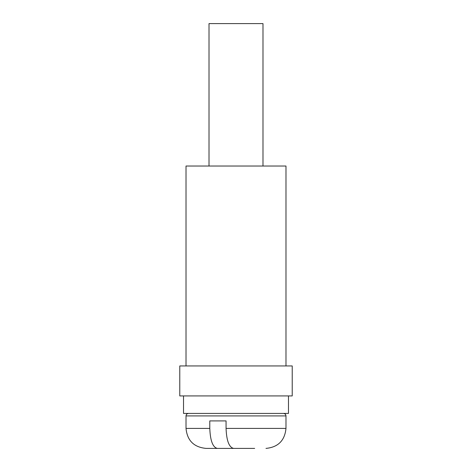 <?xml version="1.0" encoding="UTF-8"?>
<svg xmlns="http://www.w3.org/2000/svg" width="472" height="472" viewBox="0 0 472 472"><rect width="100%" height="100%" fill="white"/><g stroke="black" fill="none" stroke-linecap="round" stroke-linejoin="round"><path stroke-width="0.71" d="M292.221 395.925L292.221 365.942L179.779 365.942L179.779 395.925L292.221 395.925M288.475 395.925L288.475 413.419L183.525 413.419L183.525 395.925M285.979 365.942L285.979 166.032L186.021 166.032L186.021 365.942M238.401 448.4L217.332 448.4C212.789 447.373 210.276 440.706 209.792 428.411L209.792 420.912L226.064 420.912L209.792 420.912M262.987 166.032L262.987 23.6L209.013 23.6L209.013 166.032M226.064 420.912L226.064 428.411C226.542 440.695 229.056 447.356 233.599 448.4L254.668 448.4M217.332 448.4L206.016 448.4C193.874 447.214 187.207 440.553 186.021 428.411C187.207 440.553 193.874 447.214 206.016 448.4C193.874 447.214 187.207 440.553 186.021 428.411L209.792 428.411M226.064 428.411L285.979 428.411L285.979 415.915C285.825 414.398 284.994 413.566 283.477 413.419C284.994 413.566 285.825 414.398 285.979 415.915L186.021 415.915C186.174 414.398 187.006 413.566 188.523 413.419M186.021 415.915L186.021 428.411M285.979 428.411C284.793 440.553 278.126 447.214 265.984 448.4C278.126 447.214 284.793 440.553 285.979 428.411C284.793 440.553 278.126 447.214 265.984 448.4M285.979 415.915C285.825 414.398 284.994 413.566 283.477 413.419"/></g></svg>
